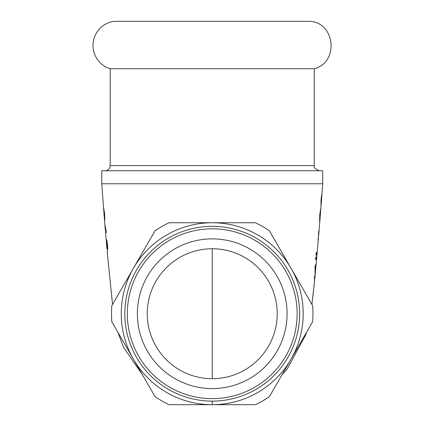 <?xml version="1.0" encoding="UTF-8"?>
<svg xmlns="http://www.w3.org/2000/svg" width="426" height="426" viewBox="0 0 426 426"><rect width="100%" height="100%" fill="white"/><g stroke="black" fill="none" stroke-linecap="round" stroke-linejoin="round"><path stroke-width="0.64" d="M310.187 21.332C335.486 23.004 338.894 62.76 314.255 68.719L110.206 68.719A24.314 24.314 0 0 1 114.274 21.332L310.187 21.332L114.274 21.332M137.374 313.722A74.859 74.859 0 0 1 249.657 248.896A74.859 74.859 0 0 1 249.657 378.554A74.859 74.859 0 0 1 137.374 313.722M127.321 313.722A84.907 84.907 0 0 0 212.228 398.63A84.907 84.907 0 0 0 297.14 313.722A84.907 84.907 0 0 0 212.228 228.815A84.907 84.907 0 0 0 127.321 313.722M299.632 313.722A87.405 87.405 0 0 0 212.228 226.323A87.405 87.405 0 0 0 124.829 313.722A87.405 87.405 0 0 0 212.228 401.127A87.405 87.405 0 0 0 299.632 313.722M147.247 313.722A64.981 64.981 0 0 0 212.228 378.709A64.981 64.981 0 0 0 277.214 313.722A64.981 64.981 0 0 0 212.228 248.741A64.981 64.981 0 0 0 147.247 313.722M321.646 196.69L321.14 203.005L321.646 196.69L321.348 196.69M321.14 203.005L320.831 203.005M321.039 206.232L321.326 202.526L320.948 205.47L321.018 199.885L321.832 194.219L321.678 197.105M321.742 197.105L321.987 193.58M321.79 196.461L321.215 203.782M314.143 284.861L313.941 285.809M312.796 297.385L313.76 288.503M311.907 304.414L314.148 284.898M313.781 288.503L313.36 292.332M313.339 292.646L312.78 297.396M315.426 267.267L315.293 273.375L315.852 267.267L315.118 267.267M316.321 262.246L316.081 264.876L315.24 264.876L316.065 264.876L316.278 262.246M316.065 264.876L315.767 267.267M315.102 266.836L315.24 264.876M315.293 273.364L315.064 275.723L315.086 266.836M315.863 267.267L315.299 273.332M314.447 281.969L314.441 276.048L314.569 280.5M316.198 256.953L315.842 256.953L315.629 259.674L315.975 259.674M315.826 256.958L316.443 257.549M315.677 259.008L316.337 259.008L316.465 257.549L315.794 257.549M316.316 259.008L315.613 259.674M316.198 252.527L316.832 253.166L316.704 254.594L315.964 255.249M316.726 254.594L316.033 254.594M316.348 255.249L315.98 255.249L316.214 252.527L316.587 252.527M316.853 253.166L316.156 253.166M318.616 235.397L318.504 236.808M318.531 236.808L318.371 238.32M318.563 233.491L318.818 230.61L318.648 235.397M318.834 233.294L318.531 235.397M318.52 235.871L318.541 233.496M318.355 237.937L318.541 235.871M317.934 240.136L318.334 237.937M318.27 238.32L317.95 240.136M316.305 262.246L318.355 238.911M320.038 218.842L320.49 211.296L320.144 211.296M320.49 211.296L319.889 218.767L319.484 218.767M319.74 214.906L320.698 208.825L320.389 214.576M319.867 218.767L319.644 221.232L319.724 214.906M212.228 183.755L322.7 183.755L322.7 170.762L101.761 170.762L101.761 183.755L212.228 183.755M212.228 222.739L169.005 222.75A100.722 100.722 0 0 0 155.053 230.801L111.83 305.671A100.722 100.722 0 0 0 111.83 321.774L155.053 396.649A100.722 100.722 0 0 0 169.005 404.7L255.456 404.7A100.722 100.722 0 0 0 269.402 396.649L312.631 321.774A100.722 100.722 0 0 0 312.631 305.671L269.402 230.801A100.722 100.722 0 0 0 255.456 222.75L212.228 222.75A90.978 90.978 0 0 0 133.444 359.214A90.978 90.978 0 0 0 291.017 359.214A90.978 90.978 0 0 0 212.228 222.75L212.228 222.75M212.228 401.127L212.228 404.7M105.685 230.067L105.068 225.279L106.351 232.458L105.723 232.458L105.531 230.067L105.973 230.067M101.761 183.755L104.354 218.288L103.944 213.053L104.54 217.675L104.503 214.48L103.768 208.564L104.695 214.432L104.748 220.141L104.333 217.452L104.594 221.094M106.862 240.583L107.608 245.488L107.592 251.031L107.347 245.339L106.074 238.746L106.862 240.589M106.926 240.871L106.34 240.871L107.043 248.906M105.723 232.458L106.351 232.458M104.556 217.675L104.892 217.675M103.944 210.961L104.285 210.961M106.287 241.238L106.963 248.906L106.399 241.238M107.352 248.656L107.81 248.656M107.469 247.751L107.783 247.751M107.086 243.337L107.352 243.337M314.255 68.719L314.255 165.565L110.206 165.565A5.197 5.197 0 0 1 105.009 170.762M212.228 248.741L212.228 378.709M322.679 183.755L321.907 194.682M213.208 222.75L210.923 222.75M105.329 230.067L104.572 220.945M105.531 232.458L106.069 238.746M107.155 251.228L112.533 304.446M117.949 332.381L123.439 347.126L142.476 374.859M320.256 216.152L318.723 234.63M320.725 210.231L321.087 205.582M314.739 279.03L315.059 275.728M314.5 281.442L313.935 286.959M282.007 374.821L287.044 369.214L305.735 334.863L306.464 332.461M321.348 202.462L321.71 197.696M314.255 165.565C313.286 167.264 315.022 169 319.452 170.762M110.206 68.719L110.206 165.565"/></g></svg>

